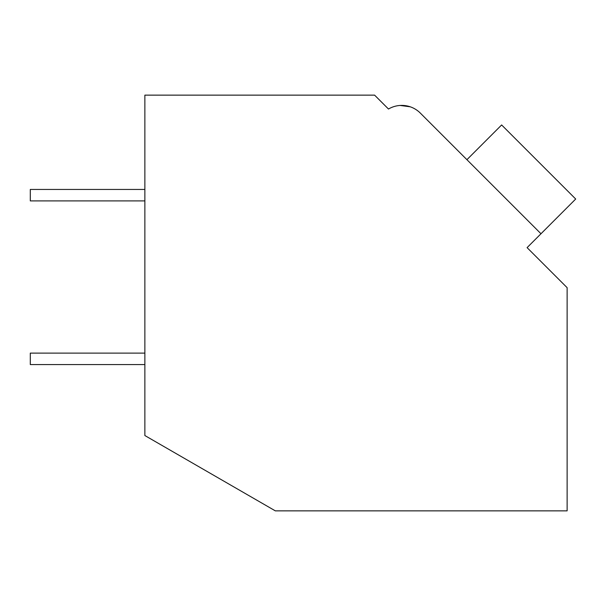<?xml version="1.0" encoding="UTF-8"?>
<svg xmlns="http://www.w3.org/2000/svg" width="606" height="606" viewBox="0 0 606 606"><rect width="100%" height="100%" fill="white"/><g stroke="black" fill="none" stroke-linecap="round" stroke-linejoin="round"><path stroke-width="0.91" d="M144.864 95.142L374.599 95.142L388.491 109.027A26.187 26.187 0 0 1 420.306 113.072L540.984 233.749L527.091 247.634L567.125 287.668L567.125 510.858L275.321 510.858L144.864 435.54L144.864 95.142M385.901 106.444L388.491 109.027M410.201 106.792L400.18 105.452M410.247 106.807L400.225 105.452L410.247 106.807M462.287 155.053L420.306 113.072M466.915 159.681L501.632 124.957L575.7 199.026L540.984 233.749M144.864 364.57L30.3 364.57L30.3 353.116L144.864 353.116M144.864 200.904L30.3 200.904L30.3 189.443L144.864 189.443"/></g></svg>
